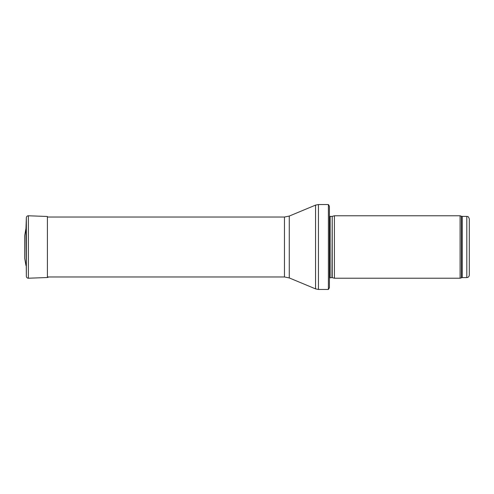 <?xml version="1.0" encoding="UTF-8"?>
<svg xmlns="http://www.w3.org/2000/svg" width="494" height="494" viewBox="0 0 494 494"><rect width="100%" height="100%" fill="white"/><g stroke="black" fill="none" stroke-linecap="round" stroke-linejoin="round"><path stroke-width="0.74" d="M469.3 275.102L469.3 218.898L469.3 275.102C469.152 276.615 468.318 277.449 466.805 277.597L462.248 277.597L460.093 278.221L334.419 278.221L334.419 215.779L460.093 215.779L460.093 278.221M332.215 277.634L332.215 216.366L331.962 277.597L334.419 278.221M331.962 277.597L329.424 277.894M329.424 206.288L329.424 287.712L328.393 289.459L328.393 204.541L329.424 206.288L329.424 280.722M328.393 289.459L318.439 289.459L315.555 288.885L289.268 277.937L284.464 276.973L47.405 276.973M25.972 228.463L26.349 217.656C26.497 216.471 27.176 215.841 28.374 215.779L28.374 278.221C27.176 278.159 26.503 277.529 26.349 276.344L25.972 228.438L24.7 235.638L25.972 228.438L26.349 217.656L26.349 276.344M24.7 235.638L24.7 258.362L25.972 265.562M469.3 218.898C468.022 215.378 467.565 216.934 466.805 216.403L466.805 277.597M466.805 216.403L462.248 216.403L462.248 277.597M462.248 216.403L461.39 216.255L461.39 277.745M331.962 216.403L330.134 216.403L330.134 277.597M328.393 204.541L318.439 204.541L318.439 289.459M284.464 276.973L284.464 217.027L289.268 216.063L315.555 205.115L315.555 288.885M289.268 216.063L289.268 277.937M26.349 217.656C26.503 216.471 27.176 215.841 28.374 215.779L47.405 216.483L47.405 277.517L28.374 278.221M461.39 216.255L460.093 215.779M332.215 216.366L334.419 215.779M330.134 216.403L329.424 216.106M315.555 205.115L318.439 204.541M284.464 217.027L47.405 217.027M47.405 277.517L48.702 276.973"/></g></svg>
